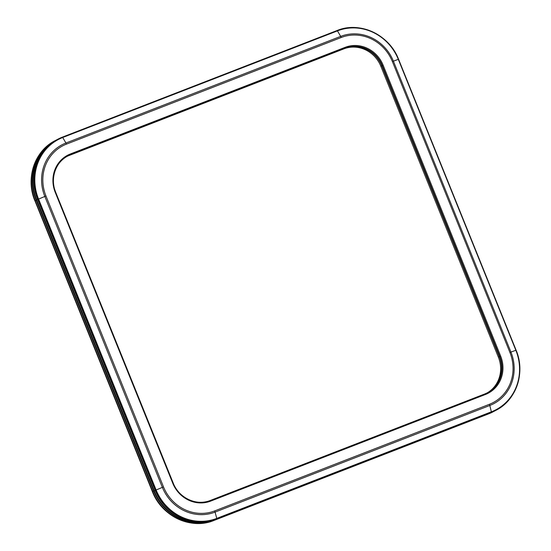 <?xml version="1.0" encoding="UTF-8"?>
<svg xmlns="http://www.w3.org/2000/svg" width="551" height="551" viewBox="0 0 551 551"><rect width="100%" height="100%" fill="white"/><g stroke="black" fill="none" stroke-linecap="round" stroke-linejoin="round"><path stroke-width="0.83" d="M486.974 393.008A29.602 27.764 62.2 0 0 498.373 357.151L380.837 66.244A29.602 27.764 62.2 0 0 343.858 48.867L69.109 155.492L344.774 48.385A29.602 27.764 62.2 0 1 381.76 65.755L499.296 356.669A29.602 27.764 62.2 0 1 487.435 392.773A29.602 27.764 62.2 0 0 499.296 356.669L381.76 65.755A29.602 27.764 62.2 0 0 344.774 48.385L70.025 155.01A29.602 27.764 62.2 0 0 67.525 156.133A29.602 27.764 62.2 0 1 70.025 155.01L70.487 154.769A29.602 27.764 62.2 0 0 67.752 156.009A29.602 27.764 62.2 0 0 55.658 192.223L173.193 483.137M57.779 139.245A49.08 46.036 62.2 0 0 57.628 139.327A49.08 46.036 62.2 0 0 37.585 199.407L155.12 490.314A49.08 46.036 62.2 0 0 216.447 519.125L491.189 412.499A49.08 46.036 62.2 0 0 495.721 410.433A49.08 46.036 62.2 0 0 495.872 410.357M489.412 404.296A40.953 38.412 62.2 0 0 509.916 352.447L392.381 61.533A40.953 38.412 62.2 0 0 341.214 37.502L66.471 144.128A40.953 38.412 62.2 0 0 45.96 195.977L163.502 486.891A40.953 38.412 62.2 0 0 214.663 510.929L489.412 404.296A3.747 1.295 -111.2 0 1 489.811 405.481L215.062 512.106A42.193 39.569 -117.8 0 1 162.352 487.346L44.817 196.431A42.193 39.569 -117.8 0 1 65.941 143.012L340.69 36.387A42.193 39.569 -117.8 0 1 393.4 61.147L510.935 352.061A42.193 39.569 -117.8 0 1 489.811 405.481L491.485 412.341L216.743 518.966A49.08 46.036 -117.8 0 1 155.416 490.163L37.881 199.248A49.08 46.036 -117.8 0 1 57.924 139.169L57.628 139.327A49.08 46.036 62.2 0 0 37.585 199.407L155.12 490.314A49.08 46.036 62.2 0 0 216.447 519.125L491.189 412.499A49.08 46.036 62.2 0 0 495.721 410.433L496.017 410.275A49.08 46.036 -117.8 0 1 491.485 412.341L490.273 412.981A49.08 46.036 62.2 0 0 494.805 410.915L495.721 410.433M57.628 139.327L56.712 139.809A49.08 46.036 62.2 0 0 36.662 199.889L154.197 490.803A49.08 46.036 62.2 0 0 215.524 519.614L490.273 412.981M69.109 155.492A29.602 27.764 62.2 0 0 67.07 156.388M55.121 140.65A49.08 46.036 62.2 0 0 54.983 140.725L55.258 140.574A49.08 46.036 62.2 0 0 35.216 200.654L152.751 491.568A49.08 46.036 62.2 0 0 214.077 520.378L488.827 413.746A49.08 46.036 62.2 0 0 493.352 411.68A49.08 46.036 62.2 0 1 488.827 413.746L488.544 413.897A49.08 46.036 62.2 0 0 493.076 411.831A49.08 46.036 62.2 0 0 493.214 411.755M56.443 139.954A49.08 46.036 62.2 0 0 56.181 140.092A49.08 46.036 62.2 0 0 36.139 200.171L153.674 491.079A49.08 46.036 62.2 0 0 214.993 519.889L489.743 413.264A49.08 46.036 62.2 0 0 494.275 411.198A49.08 46.036 62.2 0 0 494.536 411.06M56.181 140.092L55.258 140.574A49.08 46.036 62.2 0 0 35.216 200.654L152.751 491.568A49.08 46.036 62.2 0 0 214.077 520.378L489.743 413.264M498.373 357.151L499.757 356.428L382.215 65.514A29.602 27.764 62.2 0 0 345.236 48.137L70.487 154.769L70.438 153.949L345.188 47.324A30.346 28.466 -117.8 0 1 383.103 65.135L500.639 356.049A30.346 28.466 -117.8 0 1 485.445 394.475L210.696 501.1A30.346 28.466 -117.8 0 1 172.78 483.289L55.245 192.375A30.346 28.466 -117.8 0 1 70.438 153.949M210.696 501.1L210.193 500.522L484.935 393.903A29.602 27.764 62.2 0 0 487.663 392.656A29.602 27.764 62.2 0 0 499.757 356.428L500.639 356.049M491.52 411.762A48.578 45.561 62.2 0 0 515.839 350.257L398.304 59.343A48.578 45.561 62.2 0 0 337.611 30.828L62.862 137.454A48.578 45.561 62.2 0 0 38.536 198.966L156.071 489.873A48.578 45.561 62.2 0 0 216.77 518.388L491.52 411.762M509.916 352.447L516.067 350.195A49.08 46.036 -117.8 0 1 496.017 410.275C516.459 400.088 525.661 372.497 516.101 350.174L398.566 59.26L516.06 350.181M214.663 510.929A3.747 1.295 -111.2 0 1 215.062 512.106L216.77 518.388L216.743 518.966L215.524 519.614M173.207 483.151A29.602 27.764 62.2 0 0 210.186 500.528L210.193 500.522C196.549 506.259 178.813 497.939 173.241 483.131L173.207 483.151M163.502 486.891L154.197 490.803M45.96 195.977L36.662 199.889M66.471 144.128A3.747 1.295 -111.2 0 0 65.941 143.012L62.47 137.096L337.205 30.477A49.08 46.036 -117.8 0 1 398.525 59.267M57.924 139.169A49.08 46.036 -117.8 0 1 62.456 137.103L57.924 139.169M343.858 48.867L345.236 48.137L345.188 47.324M341.214 37.502A3.747 1.295 -111.2 0 0 340.69 36.387L337.212 30.47L62.47 137.096M380.837 66.244L383.103 65.135M392.381 61.533L398.566 59.26C389.35 34.747 359.955 20.931 337.212 30.47M485.445 394.475L484.942 393.896L487.663 392.656M172.78 483.289L173.241 483.131L55.665 192.244M55.245 192.375L55.706 192.216C49.934 178.731 55.486 162.125 67.752 156.009M214.993 519.889L488.53 413.904L494.275 411.198M153.674 491.079L152.469 491.712A49.08 46.036 62.2 0 0 213.795 520.523L488.53 413.904M36.139 200.171L34.933 200.805L152.434 491.74C161.65 516.253 191.045 530.069 213.788 520.53M34.94 200.819L34.899 200.826C25.339 178.503 34.534 150.912 54.983 140.725A49.08 46.036 62.2 0 0 34.933 200.805L152.475 491.733M484.942 393.896L210.193 500.522"/></g></svg>
